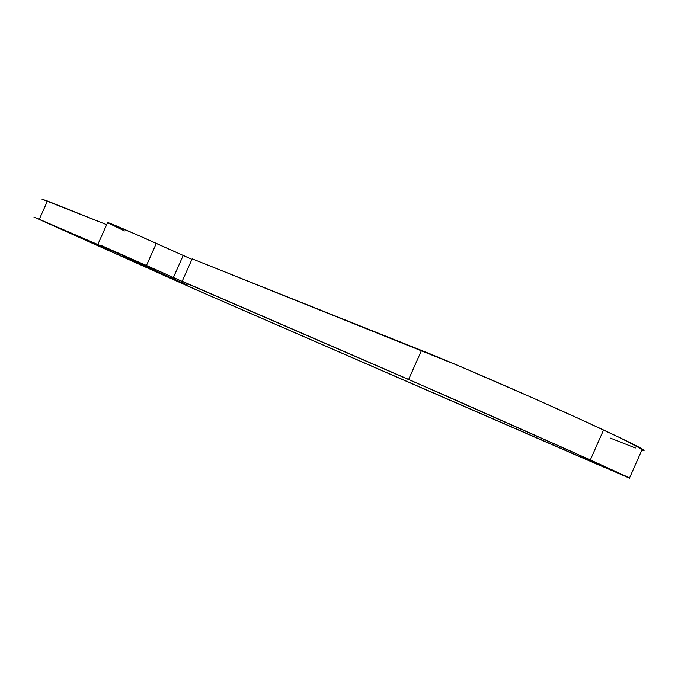 <?xml version="1.0" encoding="UTF-8"?>
<svg xmlns="http://www.w3.org/2000/svg" width="678" height="678" viewBox="0 0 678 678"><rect width="100%" height="100%" fill="white"/><g stroke="black" fill="none" stroke-linecap="round" stroke-linejoin="round"><path stroke-width="1.02" d="M162.61 274.802L179.653 282.353L162.61 274.802M173.085 279.378L155.948 271.785L173.085 279.378M134.719 260.581L156.135 270.056L134.719 260.581M642.032 450.234L641.812 450.175C644.676 451.014 644.837 450.65 642.295 449.09C637.447 446.166 624.54 439.802 603.564 429.996L590.326 459.947L629.574 477.888L598.428 464.837L196.654 290.006L33.925 217.053L122.71 255.462L100.708 245.25L187.187 283.616L445.378 395.494L569.283 450.497L629.659 478.244L202.273 292.413L34.027 217.113L39.282 219.299L47.46 201.019L106.675 224.672L41.943 199.129L47.46 201.019L39.282 219.299L146.465 265.479L156.33 243.385L191.95 259.352L183.204 255.479L173.382 277.497L146.465 265.479L156.33 243.385C129.947 231.495 104.844 220.833 107.573 222.647L97.988 244.105M124.481 230.918L107.768 222.774M107.514 222.503L135.075 233.944L183.204 255.479L173.382 277.497L190.281 284.938L182.179 281.251L192.179 258.827L458.574 365.747L533.289 398.156L582.631 420.335L620.717 438.107L644.083 450.438M635.379 447.98L610.259 438.064M187.908 285.302L123.388 256.394L187.908 285.302M192.179 258.827L182.179 281.251L408.639 379.434L590.326 459.947L603.564 429.996C552.011 405.859 459.277 365.383 421.513 350.433L408.639 379.434L421.513 350.433L192.179 258.827M629.574 477.888L642.295 449.09"/></g></svg>
